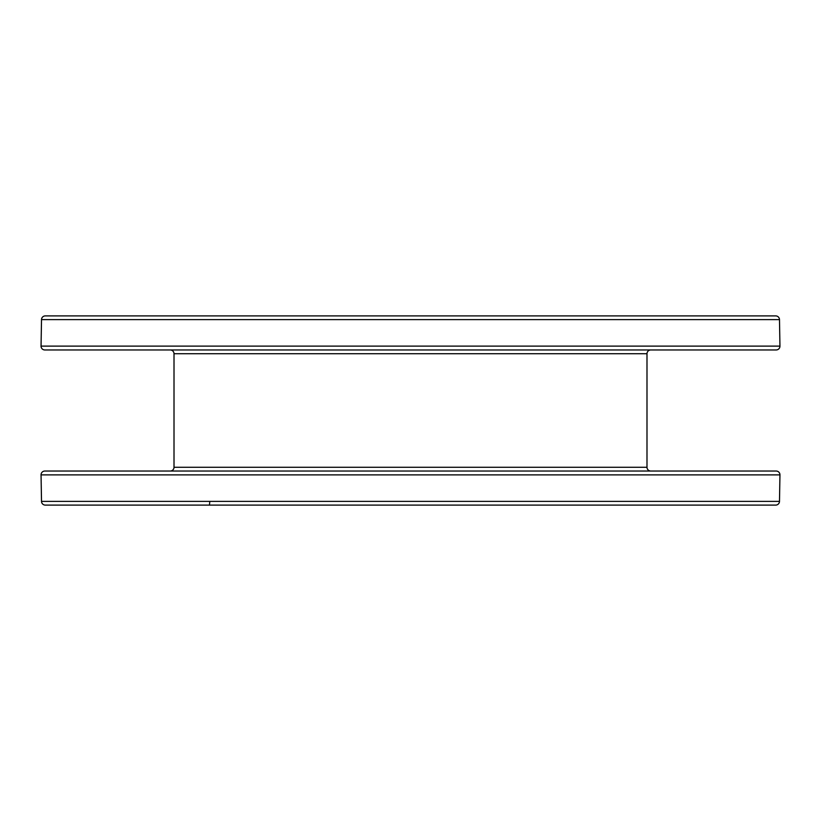 <?xml version="1.0" encoding="UTF-8"?>
<svg xmlns="http://www.w3.org/2000/svg" width="821" height="821" viewBox="0 0 821 821"><rect width="100%" height="100%" fill="white"/><g stroke="black" fill="none" stroke-linecap="round" stroke-linejoin="round"><path stroke-width="1.23" d="M670.634 471.038L717.934 471.038L670.634 471.038M650.776 471.038A3.787 3.787 0 0 1 646.989 467.262L646.989 353.738L174.011 353.738A3.787 3.787 0 0 0 170.224 349.962M170.224 471.038A3.787 3.787 0 0 0 174.011 467.262L174.011 353.738M41.05 474.887L41.512 501.374A3.787 3.787 0 0 0 45.299 505.1L775.701 505.1A3.787 3.787 0 0 0 779.488 501.374L779.95 474.887L41.05 474.887A3.787 3.787 0 0 1 44.837 471.038L776.163 471.038A3.787 3.787 0 0 1 779.95 474.887M103.066 471.038L150.366 471.038L103.066 471.038M650.776 349.962A3.787 3.787 0 0 0 646.989 353.738M779.95 346.113L779.488 319.626A3.787 3.787 0 0 0 775.701 315.9L45.299 315.9A3.787 3.787 0 0 0 41.512 319.626L41.05 346.113L779.95 346.113A3.787 3.787 0 0 1 776.163 349.962L44.837 349.962A3.787 3.787 0 0 1 41.05 346.113M103.066 349.962L150.366 349.962M610.331 315.9L583.095 315.9L610.331 315.9M237.905 315.9L210.669 315.9L237.905 315.9M210.669 505.1L237.905 505.1M586.091 505.1L610.331 505.1M717.934 349.962L670.634 349.962M292.255 349.962L244.956 349.962M576.044 471.038L528.745 471.038M209.796 501.374L209.488 505.1M41.512 501.374L779.488 501.374M779.488 319.626L41.512 319.626M174.011 467.262L646.989 467.262"/></g></svg>
